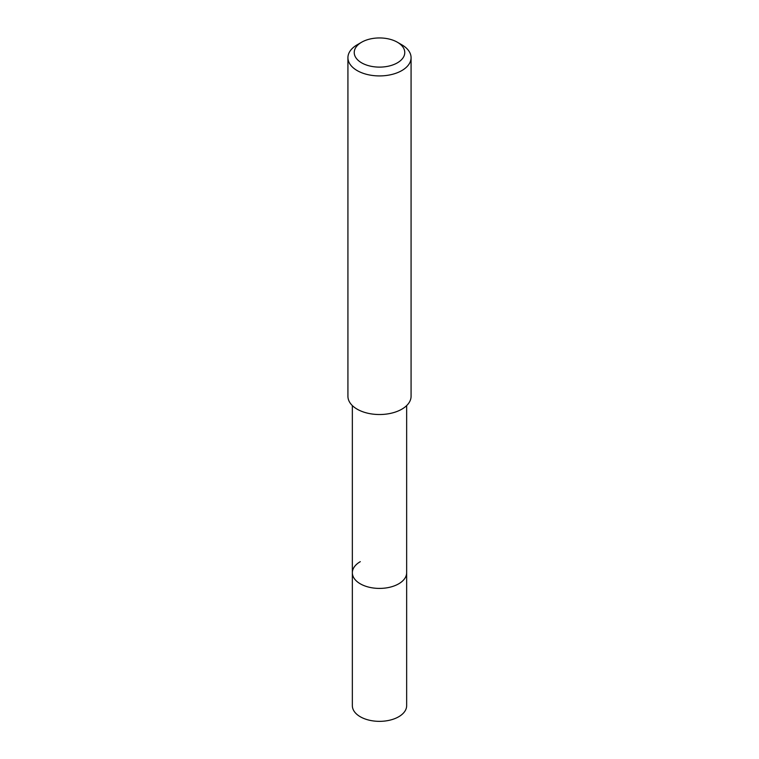 <?xml version="1.0" encoding="UTF-8"?>
<svg xmlns="http://www.w3.org/2000/svg" width="759" height="759" viewBox="0 0 759 759"><rect width="100%" height="100%" fill="white"/><g stroke="black" fill="none" stroke-linecap="round" stroke-linejoin="round"><path stroke-width="1.14" d="M352.347 405.6L352.347 705.68A27.153 15.673 0 0 0 369.111 720.158A27.153 15.673 0 0 0 398.693 716.762A27.153 15.673 0 0 0 406.653 705.68L406.653 572.741A27.153 15.673 180 0 1 398.693 583.823A27.153 15.673 180 0 1 369.111 587.219A27.153 15.673 180 0 1 352.347 572.741A27.153 15.673 180 0 1 360.307 561.66M352.347 572.741A27.153 15.673 0 0 0 369.111 587.219A27.153 15.673 0 0 0 398.693 583.823A27.153 15.673 0 0 0 406.653 572.741L406.653 405.6M347.926 57.693L347.926 396.293A31.574 18.235 0 0 0 367.413 413.133A31.574 18.235 0 0 0 401.824 409.186A31.574 18.235 0 0 0 411.074 396.293L411.074 57.693A31.574 18.235 180 0 1 401.824 70.578A31.574 18.235 180 0 1 367.413 74.534A31.574 18.235 180 0 1 347.926 57.693A31.574 18.235 180 0 1 357.176 44.8L361.635 42.219A25.265 14.582 180 0 1 397.365 42.219A25.265 14.582 180 0 1 397.365 62.845A25.265 14.582 180 0 1 361.635 62.845A25.265 14.582 180 0 1 361.635 42.219L357.176 44.8M397.365 42.219L401.824 44.8A31.574 18.235 180 0 1 411.074 57.693"/></g></svg>
